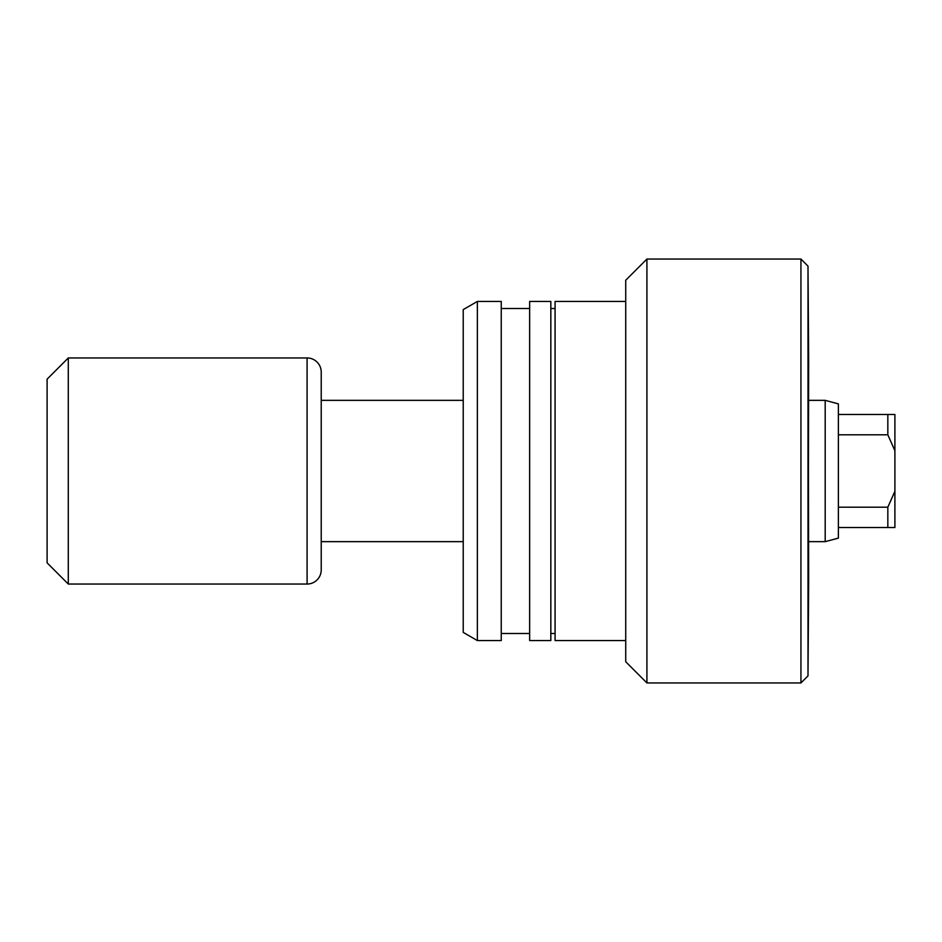 <?xml version="1.0" encoding="UTF-8"?>
<svg xmlns="http://www.w3.org/2000/svg" width="942" height="942" viewBox="0 0 942 942"><rect width="100%" height="100%" fill="white"/><g stroke="black" fill="none" stroke-linecap="round" stroke-linejoin="round"><path stroke-width="1.41" d="M808.001 675.885L808.66 580.508L808.001 266.115L808.001 675.885L808.001 266.115L800.936 259.05L800.936 682.95L808.001 675.885L800.936 682.95L800.936 259.05L646.918 259.05L646.918 682.95L800.936 682.95L646.918 682.95L646.918 259.05L625.723 280.245L625.723 661.755L646.918 682.95L625.723 661.755L625.723 280.245L646.918 259.05L800.936 259.05L808.001 266.115L808.66 361.493L808.001 675.885M555.073 640.56L625.723 640.56L555.073 640.56L555.073 301.44L555.073 640.56M625.723 301.44L555.073 301.44L625.723 301.44M550.835 633.495L555.073 633.495L550.835 633.495M555.073 308.505L550.835 308.505L555.073 308.505M529.639 640.56L550.835 640.56L550.835 301.44L529.639 301.44L529.639 640.56L529.639 301.44L550.835 301.44L550.835 640.56L529.639 640.56M501.25 633.495L529.639 633.495L501.25 633.495M529.639 308.505L501.25 308.505L529.639 308.505M477.358 640.56L501.25 640.56L501.25 301.44L477.358 301.44L477.358 640.56L477.358 301.44L463.228 309.6L463.228 632.4L477.358 640.56L463.228 632.4L463.228 309.6L477.358 301.44L501.25 301.44L501.25 640.56L477.358 640.56M838.38 434.804L838.38 403.882L825.192 400.35L825.192 541.65L838.38 538.117L838.38 434.804L887.835 434.804L887.835 414.48L838.38 414.48L838.38 434.804L887.835 434.804L894.9 450.712L894.9 414.48L838.38 414.48L838.38 403.882L825.192 400.35L808.66 400.35L825.192 400.35L825.192 541.65L808.66 541.65L825.192 541.65L838.38 538.117L838.38 527.52L887.835 527.52L887.835 507.196L838.38 507.196L838.38 527.52L894.9 527.52L894.9 450.712L894.9 491.288L887.835 507.196L838.38 507.196L838.38 434.804M321.222 541.65L463.228 541.65L321.222 541.65M463.228 400.35L321.222 400.35L463.228 400.35M321.222 569.91L321.222 372.09A14.13 14.13 0 0 0 307.092 357.96L307.092 584.04A14.13 14.13 0 0 0 321.222 569.91A14.13 14.13 0 0 1 307.092 584.04L307.092 357.96L68.295 357.96L68.295 584.04L307.092 584.04L68.295 584.04L68.295 357.96L47.1 379.155L47.1 562.845L68.295 584.04L47.1 562.845L47.1 379.155L68.295 357.96L307.092 357.96A14.13 14.13 0 0 1 321.222 372.09L321.222 569.91M887.835 507.196L887.835 527.52L894.9 527.52L894.9 491.288L887.835 507.196M887.835 414.48L887.835 434.804L894.9 450.712L894.9 414.48L887.835 414.48"/></g></svg>
